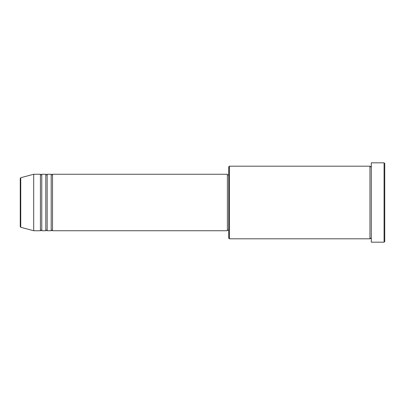 <?xml version="1.0" encoding="UTF-8"?>
<svg xmlns="http://www.w3.org/2000/svg" width="405" height="405" viewBox="0 0 405 405"><rect width="100%" height="100%" fill="white"/><g stroke="black" fill="none" stroke-linecap="round" stroke-linejoin="round"><path stroke-width="0.61" d="M20.25 202.5L20.25 226.628L20.25 178.372L20.746 177.724L20.746 227.276L20.25 226.628M52.529 174.256L52.529 230.744L227.382 230.744L227.382 174.256L52.529 174.256L51.86 174.93L51.187 174.256L51.187 230.744L47.152 230.744L47.152 174.256L51.187 174.256M45.806 174.256L45.806 230.744L41.771 230.744L41.771 174.256L45.806 174.256L46.479 174.93L47.152 174.256M40.424 174.256L40.424 230.744L33.701 230.744L33.701 174.256L40.424 174.256L41.097 174.93L41.771 174.256M229.402 238.813L228.729 238.145L228.729 166.855L229.402 166.187L229.402 238.813L369.952 238.813L369.952 166.187L370.626 166.855L371.299 166.187M384.077 162.82L384.75 163.493L384.75 241.507L384.077 242.18L384.077 162.82L371.299 162.82L371.299 242.18L384.077 242.18M227.382 230.07L228.729 230.07M20.746 227.276L33.701 230.744M20.746 177.724L33.701 174.256M229.402 166.187L369.952 166.187M227.382 174.93L228.729 174.93M371.299 238.813L370.626 238.145L369.952 238.813M41.771 230.744L41.097 230.07L40.424 230.744M47.152 230.744L46.479 230.07L45.806 230.744M52.529 230.744L51.86 230.07L51.187 230.744"/></g></svg>

